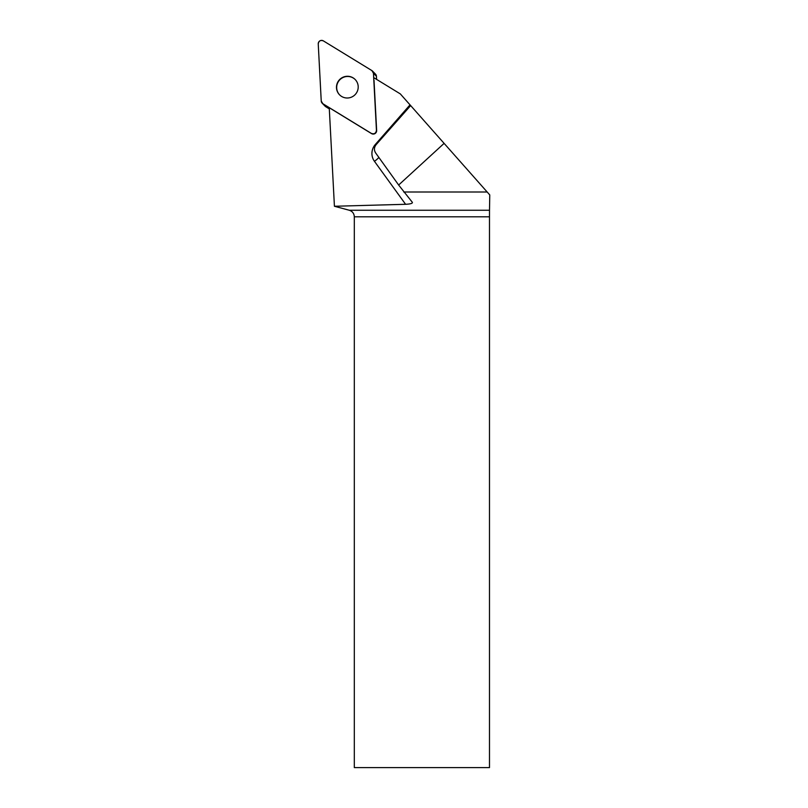 <?xml version="1.0" encoding="UTF-8"?>
<svg xmlns="http://www.w3.org/2000/svg" width="808" height="808" viewBox="0 0 808 808"><rect width="100%" height="100%" fill="white"/><g stroke="black" fill="none" stroke-linecap="round" stroke-linejoin="round"><path stroke-width="1.21" d="M372.528 71.094A3.373 3.323 -44.3 0 0 371.892 70.589L323.362 40.875A3.373 3.323 -44.3 0 0 318.241 43.955L321.241 101.04A3.373 3.323 -44.3 0 0 322.806 103.687L371.337 133.391A3.373 3.323 -44.3 0 0 376.447 130.32L373.458 73.225A3.373 3.323 -44.3 0 0 372.528 71.094L375.488 74.134A3.373 3.323 135.7 0 1 376.417 76.265L376.579 79.376M329.31 108.898L325.765 106.727A3.373 3.323 135.7 0 1 325.129 106.212L322.17 103.182M341.824 77.841A10.938 10.807 -44.3 0 0 339.511 94.768A10.938 10.807 -44.3 0 0 354.884 94.879A10.938 10.807 -44.3 0 0 341.824 77.841M410.656 105.575L376.174 144.612C374.074 147.319 373.882 150.076 375.599 152.874L398.647 185.022L444.107 143.369L400.324 93.91L373.69 77.608M374.013 80.305L376.649 130.522A3.373 3.323 -44.3 0 1 371.529 133.593L329.25 107.717L334.421 206.262L405.586 204.293C410.393 204.06 412.656 203.404 412.373 202.353L398.647 185.022M334.724 206.343L349.278 210.252L489.507 210.252L489.759 194.93L444.107 143.369M489.507 210.252L489.486 216.807L354.318 216.807L354.318 767.6L489.486 767.6L489.486 216.807M403.748 192.001L487.174 192.001M349.278 210.252C352.429 211.302 354.106 213.494 354.318 216.807M355.278 79.608A10.938 10.807 -44.3 0 0 340.006 79.598A10.938 10.807 -44.3 0 0 339.613 94.869M321.231 101.03L322.816 103.697L371.326 133.391C374.245 134.391 375.952 133.371 376.447 130.31L373.458 73.245L371.882 70.579L323.362 40.885C320.453 39.875 318.746 40.905 318.241 43.965L321.231 101.03M376.417 76.265L373.458 73.225M322.806 103.687L325.765 106.727M410.02 104.858L375.306 144.501L375.861 144.986M378.861 157.429A6.787 1.06 -35.9 0 1 374.457 161.327L405.586 204.293M374.457 161.327A13.585 13.413 135.7 0 1 375.306 144.501"/></g></svg>
